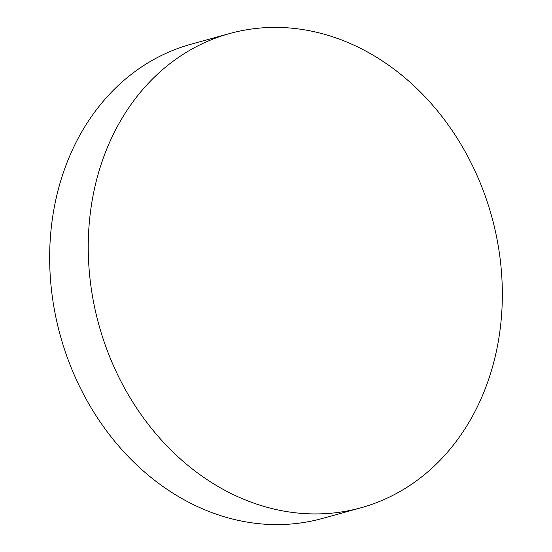 <?xml version="1.0" encoding="UTF-8"?>
<svg xmlns="http://www.w3.org/2000/svg" width="552" height="552" viewBox="0 0 552 552"><rect width="100%" height="100%" fill="white"/><g stroke="black" fill="none" stroke-linecap="round" stroke-linejoin="round"><path stroke-width="0.83" d="M483.428 191.061A246.047 203.743 -105.5 0 1 360.877 507.805A246.047 203.743 -105.5 0 1 107.157 350.265A246.047 203.743 -105.5 0 1 229.708 33.52A246.047 203.743 -105.5 0 1 483.428 191.061M360.877 507.805L322.292 518.48A246.047 203.743 -105.5 0 1 68.572 360.939A246.047 203.743 -105.5 0 1 191.123 44.194L229.708 33.52"/></g></svg>
